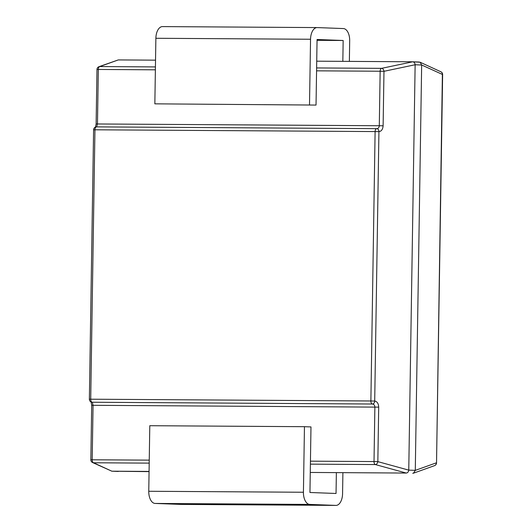 <?xml version="1.0" encoding="UTF-8"?>
<svg xmlns="http://www.w3.org/2000/svg" width="532" height="532" viewBox="0 0 532 532"><rect width="100%" height="100%" fill="white"/><g stroke="black" fill="none" stroke-linecap="round" stroke-linejoin="round"><path stroke-width="0.8" d="M118.284 59.923L99.737 66.567A2.979 2.7 -109.7 0 0 98.952 66.706L118.284 59.923L155.53 60.163M149.073 471.432L111.86 471.192L149.066 471.631M406.222 473.054L336.37 472.616L406.255 473.054C407.658 472.862 408.496 471.891 408.762 470.135L415.286 470.341L421.657 65.03L415.133 64.744C414.92 62.982 414.115 61.998 412.719 61.792L342.834 61.346L343.16 40.485L317.065 39.501L316.035 105.07L154.845 103.84L316.035 105.07M316.726 61.18L342.834 61.346M415.133 64.784L408.762 470.095M91.039 401.76L91.704 405.298L90.846 459.794A2.979 2.979 0 0 0 92.581 462.547L111.86 471.192M342.901 472.862L342.568 493.723A11.923 6.524 -89.6 0 1 335.971 505.4A11.923 6.524 -89.6 0 1 335.858 505.4L309.764 504.416A11.923 6.524 -89.6 0 1 303.426 492.246L304.457 426.684L310.981 426.93L309.95 492.492L336.044 493.477L336.37 472.616L310.262 472.449M412.805 61.792L420.147 62.244L421.657 65.03M415.286 470.341L413.544 473.167L412.746 473.3M415.286 470.381L436.28 462.86A2.979 2.7 70.3 0 1 434.558 465.64A2.979 2.979 0 0 0 436.533 462.88L442.631 74.546A2.979 2.979 0 0 0 440.902 71.787L420.147 62.244M92.581 462.547A2.979 2.687 -65.3 0 0 93.512 462.774L111.826 471.192M406.255 473.054L375.333 464.556A2.979 2.155 -74.6 0 0 377.84 461.63L408.762 470.135M436.533 462.88L442.385 74.527A2.979 2.687 -65.3 0 0 440.902 71.787M310.442 461.164L374.016 461.563L374.874 407.066C374.747 405.264 373.943 404.247 372.46 404.021L92.302 402.245A2.979 1.629 90.4 0 1 90.713 399.206L370.877 400.982L375.107 131.57L94.949 129.795L90.713 399.206L89.369 399.219A2.979 2.979 0 0 0 92.202 402.245L92.202 402.245A2.979 2.726 -87.2 0 0 92.302 402.245L93.053 405.284L92.196 459.781L149.246 460.14M91.704 405.298L378.698 407.133C378.498 403.529 377.161 401.5 374.701 401.048L370.877 400.982A2.979 1.629 90.4 0 0 372.46 404.021A2.979 2.195 -88.2 0 0 374.701 401.048L378.93 131.637C381.404 131.331 382.801 129.389 383.12 125.805L379.296 125.738C379.11 127.527 378.272 128.498 376.782 128.651A2.979 2.195 91.8 0 1 376.829 128.651L376.829 128.651A2.979 2.195 91.8 0 1 378.93 131.637L375.107 131.57A2.979 1.629 90.4 0 1 376.756 128.651L96.598 126.875A2.979 1.629 90.4 0 0 94.949 129.795L93.599 129.808L89.369 399.219M415.133 64.744L383.978 71.308A2.979 2.168 -101.9 0 0 381.557 68.349L412.719 61.792L419.276 62.038M155.377 69.818L98.327 69.453L97.469 123.949L96.625 126.875A2.979 1.629 90.4 0 0 96.598 126.875A2.979 2.979 0 0 0 93.599 129.808M181.419 504.422A11.923 6.524 -89.6 0 1 181.306 504.422A11.923 6.524 -89.6 0 1 181.193 504.416L155.098 503.438A11.923 6.524 -89.6 0 1 148.761 491.269L149.791 425.706L304.457 426.684M349.364 61.386L349.684 40.731A11.923 6.524 90.4 0 0 343.346 28.562L317.252 27.584A11.923 6.524 90.4 0 0 317.139 27.578A11.923 6.524 90.4 0 0 310.542 39.255L309.511 104.824M317.025 27.578L162.586 26.6A11.923 6.524 90.4 0 0 162.473 26.6A11.923 6.524 90.4 0 0 155.876 38.277L154.845 103.84M317.052 40.319L343.16 40.485M98.952 66.706A2.979 2.979 0 0 0 96.977 69.466L98.327 69.453A2.979 1.629 90.4 0 1 99.737 66.567L155.424 66.919M316.62 67.936L381.557 68.349A2.979 1.629 90.4 0 0 380.154 71.241L316.573 70.836M96.977 69.466L96.126 123.963L379.296 125.738L380.154 71.241L383.978 71.308L383.12 125.805M378.698 407.133L377.84 461.63L374.016 461.563A2.979 1.629 90.4 0 0 375.333 464.556L310.395 464.143M149.199 463.126L93.512 462.774A2.979 1.629 -89.6 0 1 92.196 459.781L90.846 459.794M442.631 74.546L421.657 64.99M96.625 126.875L376.729 128.651M148.761 491.269L303.426 492.246M155.098 503.438L309.764 504.416M181.193 504.416L335.858 505.4M310.542 39.255L155.876 38.277M111.793 471.192L118.317 471.438M413.544 473.167L434.558 465.64M95.394 127.341L96.126 123.963M335.971 505.4L181.306 504.422M162.473 26.6L317.139 27.578"/></g></svg>
